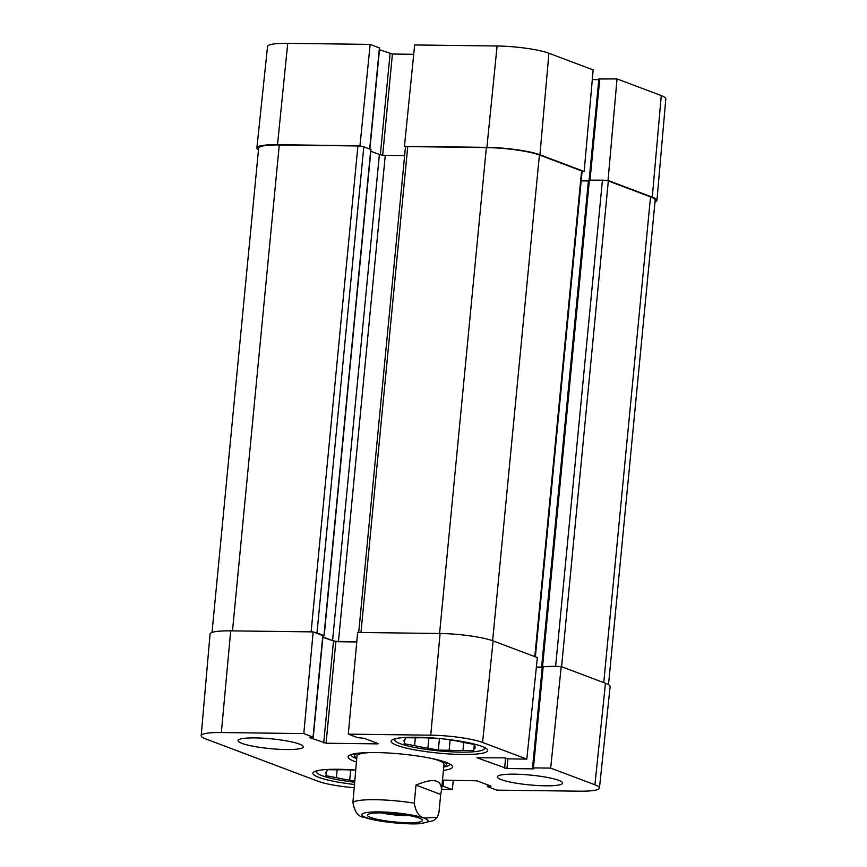 <?xml version="1.0" encoding="UTF-8"?>
<svg xmlns="http://www.w3.org/2000/svg" width="867" height="867" viewBox="0 0 867 867"><rect width="100%" height="100%" fill="white"/><g stroke="black" fill="none" stroke-linecap="round" stroke-linejoin="round"><path stroke-width="1.3" d="M656.937 200.461L665.813 98.849A38.441 5.787 -174.5 0 0 661.272 95.598L617.033 78.919L608.038 180.455L652.287 197.134A39.34 5.917 5.5 0 1 656.937 200.461A39.34 5.917 5.5 0 1 654.986 202.054M287.725 43.35A38.441 5.787 -174.5 0 0 267.545 46.482L256.87 147.921A39.34 5.917 5.5 0 1 277.516 144.713L359.968 145.764L370.166 44.39L287.725 43.35L277.516 144.713M258.485 149.85A39.34 5.917 5.5 0 1 256.87 147.921M548.919 53.245A38.441 5.787 -174.5 0 0 497.105 45.994L414.654 44.954L404.455 146.328L486.896 147.368A39.34 5.917 5.5 0 1 539.935 154.781L584.174 171.46L593.158 69.924L548.919 53.245L539.935 154.781M370.166 44.39L379.627 48.032L369.895 149.081M361.171 146.22L359.968 145.764M379.464 49.712L392.426 54.036L413.711 54.307M404.455 146.328L405.658 146.783M582.082 171.438L584.174 171.46M599.086 78.995L617.033 78.919M608.038 180.455L605.795 180.434M592.302 79.58L598.804 79.666M359.057 753.12A46.114 6.936 -174.5 0 0 354.603 755.861A46.114 6.936 -174.5 0 0 356.77 758.018M443.796 766.395A46.114 6.936 -174.5 0 0 446.342 764.694A46.114 6.936 -174.5 0 0 442.495 761.15M443.947 764.575A43.718 6.578 -174.5 0 0 438.832 760.619A43.718 6.578 -174.5 0 0 431.777 758.484M370.09 752.545A43.718 6.578 -174.5 0 0 356.976 756.197M337.144 769.831L336.396 777.645L325.959 775.683L326.556 771.684M326.35 773.863A35.85 5.397 5.5 0 1 325.71 772.703A35.85 5.397 5.5 0 1 326.837 771.532L327.217 769.701L338.022 769.842A35.85 5.397 5.5 0 1 351.829 770.015L355.611 770.069A48.53 7.304 5.5 0 0 312.922 773.201A48.53 7.304 5.5 0 0 354.625 784.494M354.549 781.069L349.704 780.159L350.691 769.961M354.44 782.207A45.03 6.773 5.5 0 1 321.885 775.64A45.03 6.773 5.5 0 1 316.986 772.898A45.03 6.773 5.5 0 1 317.495 770.622M349.704 780.159A35.85 5.397 5.5 0 1 336.396 777.645M415.336 737.839L414.589 745.653L404.163 743.691L404.748 739.681M404.542 741.87A35.85 5.397 5.5 0 1 403.903 740.7A35.85 5.397 5.5 0 1 405.03 739.529L405.409 737.709L416.214 737.85A35.85 5.397 5.5 0 1 430.021 738.023L434.107 738.066M450.136 739.909L449.139 750.258L438.334 750.118L427.908 748.156L428.883 737.969M438.334 750.118L439.45 738.532M447.199 739.356L451.263 740.115A35.85 5.397 5.5 0 1 464.582 742.629L475.008 744.59L474.628 746.411L474.802 744.547M474.542 744.504L473.75 750.573L462.945 750.432L463.715 742.423M473.75 750.573L474.347 744.46M483.721 747.105A45.03 6.773 5.5 0 1 483.786 749.435A45.03 6.773 5.5 0 1 446.841 751.537A45.03 6.773 5.5 0 1 400.088 743.637A45.03 6.773 5.5 0 1 395.189 740.895A45.03 6.773 5.5 0 1 395.688 738.63M474.628 746.411A35.85 5.397 5.5 0 1 475.268 747.571A35.85 5.397 5.5 0 1 474.141 748.741M462.945 750.432A35.85 5.397 5.5 0 1 449.139 750.258M427.908 748.156A35.85 5.397 5.5 0 1 414.589 745.653M354.321 787.745A38.441 5.787 5.5 0 1 318.081 781.286L205.728 738.933A38.441 5.787 5.5 0 1 201.187 735.682A38.441 5.787 5.5 0 1 221.356 732.539L303.808 733.58L313.16 631.891L230.709 630.851A39.34 5.917 -174.5 0 0 210.063 634.07L201.187 735.682M542.504 666.647L561.231 666.593L550.664 768.108L533.433 767.891L532.522 768.032L533.964 768.715L533.042 768.856L506.967 768.53L477.034 757.801L503.825 757.845L509.568 758.885L526.8 759.113L537.367 657.587L493.128 640.908A39.34 5.917 -174.5 0 0 440.089 633.495L357.648 632.455L348.296 734.143L430.736 735.183A38.441 5.787 5.5 0 1 482.561 742.434L526.8 759.113M550.664 768.108L594.914 784.787A38.441 5.787 5.5 0 1 599.455 788.049L610.13 686.61A39.34 5.917 -174.5 0 0 605.469 683.261L561.231 666.593M313.16 631.891L323.033 635.684L313.258 737.21L303.808 733.58M322.871 637.364L335.843 641.699L356.77 641.959M536.359 667.243L542.211 667.319M481.987 746.4A48.53 7.304 5.5 0 1 487.72 750.508A48.53 7.304 5.5 0 1 438.713 753.12A48.53 7.304 5.5 0 1 391.115 741.209A48.53 7.304 5.5 0 1 427.984 737.654A48.53 7.304 5.5 0 1 481.987 746.4M558.716 780.354A32.783 4.931 5.5 0 1 562.596 783.129A32.783 4.931 5.5 0 1 529.477 784.895A32.783 4.931 5.5 0 1 497.322 776.843A32.783 4.931 5.5 0 1 522.227 774.448A32.783 4.931 5.5 0 1 558.716 780.354M299.44 744.092A32.783 4.931 5.5 0 1 303.32 746.866A32.783 4.931 5.5 0 1 270.211 748.633A32.783 4.931 5.5 0 1 238.046 740.581A32.783 4.931 5.5 0 1 262.961 738.185A32.783 4.931 5.5 0 1 299.44 744.092M356.705 758.668A49.842 7.5 5.5 0 1 350.951 754.626M450.157 764.174A49.842 7.5 5.5 0 1 443.741 767.046M443.416 770.395A52.464 7.89 -174.5 0 0 452.043 765.637A52.464 7.89 -174.5 0 0 401.074 753.997A52.464 7.89 -174.5 0 0 348.827 755.688A52.464 7.89 -174.5 0 0 354.3 761.28A52.464 7.89 -174.5 0 0 356.391 762.006M348.296 734.143L357.54 737.622L364.173 738.316L378.164 743.583L377.448 743.875L326.068 743.225L309.714 737.622L313.258 737.21M453.289 780.224L452.346 789.577L441.585 789.436M452.346 789.577L441.932 785.849M442.484 780.083L476.926 780.82L490.928 786.087L487.579 786.651L496.834 790.14L579.275 791.181A38.441 5.787 5.5 0 0 599.455 788.049M542.287 666.571L555.628 666.289A4.368 0.661 5.5 0 1 558.987 666.56M536.38 667.026L542.233 667.102M322.914 636.963L332.581 640.605A4.368 0.661 -174.5 0 0 338.466 641.428L356.792 641.667M314.363 632.346A4.368 0.661 5.5 0 1 316.986 632.91L323.976 635.554L323.023 635.836M608.515 684.681L655.17 200.223A39.34 5.917 -174.5 0 0 650.521 196.885L608.331 180.986A4.368 0.661 -174.5 0 0 602.446 180.163L588.487 180.141L541.68 666.268M588.4 180.965L581.172 180.867M535.351 656.828L582.104 171.276A4.368 0.661 -174.5 0 0 581.584 170.907L539.404 154.998A39.34 5.917 -174.5 0 0 486.365 147.585L407.75 146.588A4.368 0.661 -174.5 0 0 405.463 146.946L358.71 632.466M404.629 155.551L385.273 155.301A4.368 0.661 5.5 0 1 379.388 154.478L370.838 151.259M324.193 635.695L371 149.568L363.793 146.783A4.368 0.661 -174.5 0 0 357.898 145.959L279.282 144.962A39.34 5.917 -174.5 0 0 258.648 148.17L212.014 632.476M409.137 815.544A21.491 3.23 5.5 0 1 381.415 812.878M419.162 818.09A27.614 4.151 -174.5 0 0 390.486 813.246A27.614 4.151 -174.5 0 0 367.825 814.536A27.614 4.151 -174.5 0 0 394.539 821.916A27.614 4.151 -174.5 0 0 422.164 819.77A27.614 4.151 -174.5 0 0 419.162 818.09M440.696 794.432L438.951 812.498L437.282 817.288L425.632 818.025C419.769 817.863 415.976 812.921 414.263 803.189L415.997 785.123C433.218 777.732 441.715 779.487 441.487 790.39L440.696 794.432L415.997 785.123M356.966 755.948L352.902 802.419C354.625 812.141 358.407 817.093 364.27 817.256L367.879 818.437M652.287 197.134L661.272 95.598M486.896 147.368L497.105 45.994M369.678 149.005L379.421 47.88M380.342 154.749L390.074 53.711M382.694 155.128L392.426 54.036M590.037 180.011L599.791 78.702M505.591 758.018L504.605 768.195M507.91 758.733L506.967 768.53M543.208 666.365L533.433 767.891M533.097 768.314L533.042 768.856M377.503 743.333L377.448 743.875M335.843 641.699L326.068 743.225M333.481 641.363L323.705 742.9M322.827 635.533L313.052 737.069M488.414 785.144L488.294 786.358M443.676 780.094L443.102 786.087M493.128 640.908L482.561 742.434M230.709 630.851L221.356 732.539M605.469 683.261L594.914 784.787M440.089 633.495L430.736 735.183M650.521 196.885L603.746 682.611M608.331 180.986L561.567 666.712M602.446 180.163L555.628 666.289M589.397 180L542.59 666.127M542.254 666.56L542.2 667.102M581.584 170.907L534.809 656.633M539.404 154.998L492.629 640.735M486.365 147.585L439.58 633.484M407.75 146.588L360.965 632.498M385.273 155.301L338.466 641.428M379.388 154.478L332.581 640.605M370.794 149.417L323.976 635.554M363.793 146.783L316.986 632.91M357.898 145.959L311.112 631.87M232.497 630.873L279.282 144.962M379.291 811.891A33.228 4.996 5.5 0 1 424.082 818.155A33.228 4.996 5.5 0 1 410.568 823.683A33.228 4.996 5.5 0 1 365.787 817.418A33.228 4.996 5.5 0 1 379.291 811.891M352.902 802.419A43.718 6.578 5.5 0 1 375.357 799.699A43.718 6.578 5.5 0 1 414.263 803.189M589.137 180L598.88 78.843M446.342 764.694L447.047 762.711M354.603 755.861L354.289 753.781M316.986 772.898L315.534 771.175M483.786 749.435L485.542 748.015M395.189 740.895L393.726 739.183M542.298 666.506L532.522 768.032M487.536 784.819L487.373 786.499M367.5 818.329C381.848 822.349 407.317 824.636 420.473 823.65L433.598 820.594L437.282 817.288M441.487 790.39L444.002 764.326"/></g></svg>
